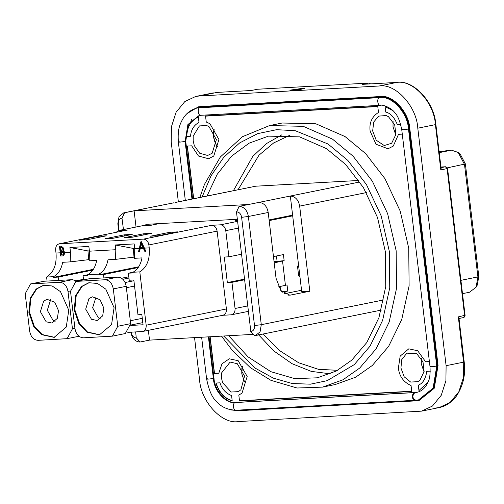 <?xml version="1.0" encoding="UTF-8"?>
<svg xmlns="http://www.w3.org/2000/svg" width="504" height="504" viewBox="0 0 504 504"><rect width="100%" height="100%" fill="white"/><g stroke="black" fill="none" stroke-linecap="round" stroke-linejoin="round"><path stroke-width="0.76" d="M194.544 337.623L199.521 379.386C200.63 401.26 221.867 424.469 238.14 421.583L421.571 411.138L432.457 406.041L441.233 395.312L445.901 380.797L446.109 365.69L417.791 128.199C416.682 106.319 395.445 83.116 379.172 86.001L396.793 82.435C413.06 79.544 434.297 102.753 435.406 124.633L435.21 124.457M190.021 124.078L191.539 119.612M187.047 113.558L198.374 106.842L201.115 106.489L380.249 96.541C392.717 94.33 408.99 112.115 409.84 128.879L438.045 365.413L434.309 388.111L419.24 400.239L416.506 400.592L237.365 410.539L231.588 410.01M430.252 371.146L426.768 371.335C425.666 378.838 422.85 383.443 418.307 385.157L418.925 390.335L419.971 390.127M123.448 229.541L121.987 218.188C119.385 218.679 118.163 220.67 118.32 224.173L119.064 230.429M139.973 342.046C135.059 341.687 131.979 338.323 130.744 331.953L131.223 332.388C131.897 335.859 133.579 337.699 136.256 337.894L135.658 331.916M237.352 219.284L145.832 224.362L145.971 225.534M236.464 211.831L250.847 331.525C253.449 331.04 254.671 329.043 254.514 325.54L241.611 217.325C240.937 213.853 239.255 212.02 236.571 211.825L239.041 206.407L248.478 204.492L134.108 210.848L136.03 226.995M309.815 291.243L289.838 295.193L280.829 290.518L276.047 278.265L268.204 212.48C267.057 206.287 263.983 202.923 258.968 202.387L290.43 196.018C295.438 196.554 298.519 199.918 299.659 206.111L309.815 291.243L301.726 291.69L299.956 276.847L298.626 275.644L297.486 266.068L298.645 265.829M297.486 266.068L298.815 267.271L292.603 215.158L269.092 219.914M299.956 276.847L298.815 267.271M439.116 151.654L451.477 150.16L458.193 152.447L460.102 153.922L465.381 163.932L478.8 276.457L477.288 285.069L476.104 287.173L469.526 292.238M478.8 276.457L477.905 276.904L464.493 164.38L458.193 152.447M460.902 280.344L477.905 276.904L476.104 287.173M284.388 293.725L301.556 290.254M290.317 196.024L292.603 215.158M239.041 206.407L239.148 206.401C244.068 206.753 247.143 210.118 248.384 216.487L261.286 324.702L260.077 331.871L255.383 335.576L254.457 335.683L250.74 331.531M148.359 330.353L149.524 340.124L253.273 334.366M174.056 202.759L143.653 208.832M358.772 180.47L255.805 186.19L174.982 202.488M118.648 230.511L117.835 223.738L119.051 216.575L123.745 212.864L134.108 210.848M149.524 340.124L139.973 342.04L136.256 337.894M122.094 218.182L124.671 212.757M140.087 342.04L136.37 337.888M207.005 196.006L217.211 174.327L231.538 156.19L249.089 143.18L268.462 136.143L299.565 136.855L326.554 148.667L345.574 164.417L363.409 187.557L377.502 217.52L385.396 251.843L385.736 286.574L378.926 317.703L366.811 342.506L351.767 360.146L336.3 371.013L317.388 377.805L294.745 378.636L270.881 371.694L248.107 356.901L228.684 335.727M282.183 123.014L315.838 123.782L345.051 136.565L365.639 153.613L384.943 178.655L400.201 211.088L408.738 248.233L409.109 285.831L401.738 319.517L388.628 346.368L372.343 365.463L355.604 377.225L335.129 384.571L322.547 387.116L343.016 379.77L359.761 368.008L376.041 348.913L389.157 322.062L396.528 288.376L396.157 250.778L387.614 213.639L372.361 181.207L353.058 156.158L332.47 139.11L303.257 126.328L269.596 125.559L282.183 123.014M193.498 198.74L187.217 146.072L191.684 145.82L198.475 156.007L208.524 158.754L213.778 156.051L218.925 139.488L209.922 123.707L206.256 122.025L205.55 116.128L377.786 106.558L378.491 112.455C371.895 116.638 369.104 122.85 370.125 131.09L375.99 144.226L388.011 148.787L393.271 146.084L398.513 134.335L402.274 134.127L398.513 134.335L393.271 146.084L388.011 148.787L375.99 144.226L370.125 131.09C369.104 122.85 371.895 116.638 378.491 112.455L377.761 106.319L205.525 115.888L206.256 122.025L209.922 123.707L218.925 139.488L213.778 156.051L208.524 158.754L198.475 156.007L191.684 145.82L187.4 146.059L193.675 198.708M385.069 106.394L385.743 112.058C390.625 113.243 394.506 117.476 397.366 124.759L400.762 124.57L397.366 124.759C394.506 117.476 390.625 113.243 385.743 112.058L385.106 106.684L392.742 110.54M425.628 361.759L429.395 361.551L425.628 361.759L417.671 350.746L408.788 348.831L417.671 350.746L425.628 361.759M210.137 336.76L214.515 373.483L218.799 373.25L221.968 363.856L229.301 358.798L238.184 360.713L247.181 376.488L242.04 393.057L238.82 395.123L239.494 400.781L411.73 391.217L411.056 385.56C403.553 382.158 399.332 376.337 398.387 368.096L400.17 356.108L408.807 348.825M257.185 89.309L251.2 90.518L216.928 92.421L199.313 95.987L379.172 86.001M199.313 95.987L195.741 96.447L184.855 101.537L176.079 112.272L171.41 126.787L171.203 141.889L178.347 201.808M199.004 122.428L198.337 116.865C191.211 119.977 187.299 126.51 186.619 136.464L190.537 136.244C191.085 129.723 193.908 125.118 199.004 122.428L198.362 117.054C191.211 120.047 187.249 126.517 186.474 136.471L190.537 136.244C191.085 129.723 193.908 125.118 199.004 122.428M301.827 88.446L304.309 88.54L299.458 89.618L289.907 90.26L301.827 88.446L304.309 88.54L299.458 89.618L290.039 90.14L301.827 88.446M231.569 395.527C225.905 393.435 222.031 389.201 219.939 382.826L216.096 383.04C219.215 392.553 224.57 398.412 232.174 400.604L231.569 395.527C225.905 393.435 222.031 389.201 219.939 382.826L215.876 383.046C219.001 392.786 224.444 398.74 232.205 400.894L231.569 395.527M417.791 128.199L435.406 124.633L440.805 169.886L441.019 168.185M464.43 315.422L458.331 316.871L458.911 318.244M415.819 400.239C412.266 398.343 411.963 395.791 414.905 392.578L417.262 392.269M200.661 115.284L201.146 115.258C198.053 116.537 196.988 107.604 200.233 107.598L379.733 97.631C376.488 97.631 377.553 106.571 380.646 105.292L380.432 105.317C382.473 104.208 392.081 108.209 394.752 112.713C397.618 115.315 399.949 120.966 401.745 129.667L430.006 366.679C430.366 373.451 429.855 378.265 428.463 381.125C425.886 387.444 422.05 391.18 416.959 392.339L414.181 392.622C411.239 395.829 411.541 398.387 415.094 400.283M402.683 129.37C401.449 129.906 403.383 129.799 408.486 129.049L409.116 128.923L437.377 365.935L436.748 366.061C431.644 366.811 429.71 366.918 430.945 366.383M380.432 105.317L200.907 115.29M199.395 115.441L188.427 124.601L185.737 141.328L185.107 141.454C180.004 142.204 178.069 142.311 179.304 141.775M185.321 200.397L178.366 142.071C177.49 129.37 179.708 124.375 183.147 118.352C186.637 112.865 191.438 109.387 197.549 107.913L380.363 97.499C392.484 95.363 408.284 112.612 409.116 128.923M209.047 336.823L213.998 378.34L213.368 378.466C208.265 379.216 206.331 379.323 207.566 378.788M185.737 141.328L192.604 198.923M415.573 400.271L236.105 410.237C227.247 409.853 220.538 406.709 215.983 400.806C212.096 397.587 208.977 390.348 206.627 379.084L201.638 337.233M197.549 107.913L200.863 107.472M415.542 400.271L418.503 399.924L433.106 388.13L436.748 366.061L408.486 129.049C407.654 112.738 391.854 95.495 379.733 97.631L380.363 97.499M437.377 365.935L433.736 388.004L418.503 399.924M213.998 378.34C214.635 390.839 226.75 404.057 236.036 402.419L235.406 402.545C232.161 402.551 233.226 411.484 236.319 410.206M393.007 126.832L395.798 134.946L393.026 126.8L393.089 121.552L393.007 126.832M372.664 130.952L373.716 122.044L378.611 116.115L386.159 115.548L388.489 116.714L394.72 124.904L395.867 134.48L391.652 143.256L384.243 145.536L376.217 140.2L372.664 130.952M213.52 136.798L216.065 144.509L217.766 146.941C215.92 145.177 214.509 141.788 213.532 136.773L214.15 129.081L213.583 131.607L213.52 136.798M193.177 140.918L193.189 136.099L199.42 125.918L206.672 125.515L209.002 126.68L216.386 139.627L212.165 153.222L207.617 155.478L199.641 153.21L194.33 145.675L193.177 140.918M241.781 373.804L244.566 381.919L241.794 373.773L242.411 366.08L241.844 368.613L241.781 373.804M221.439 377.918L221.445 373.099L230.107 362.086L237.258 363.686L244.572 376.104L240.893 389.775L238.405 391.627L231.153 392.03L222.592 382.675L221.439 377.918M421.344 358.546L421.268 363.831L424.059 371.952L421.287 363.806L421.35 358.552M400.926 367.951L401.757 359.636L406.829 353.14L416.751 353.714L422.982 361.91L424.122 371.486L419.914 380.255L417.892 381.66L410.64 382.064L404.202 376.816L400.926 367.951M430.838 371.114L426.768 371.335C425.666 378.838 422.85 383.443 418.307 385.157L418.95 390.524L428.035 382.19M214.515 373.458L218.799 373.25L221.968 363.856L229.301 358.798L238.184 360.713L247.181 376.488L242.04 393.057L238.82 395.123L239.52 401.02L411.762 391.457L411.056 385.56C403.553 382.158 399.332 376.337 398.387 368.096L400.17 356.108L408.788 348.831M239.52 401.02L241.164 400.686M209.954 336.773L214.332 373.495M201.216 106.489L198.223 107.094L380.098 96.793C392.566 94.582 408.839 112.367 409.689 129.131L437.894 365.665L434.152 388.364L419.089 400.491L416.354 400.844L237.214 410.791L227.493 408.927M236.036 402.419L415.535 392.452M60.644 252.781L56.013 253.039L55.667 250.123C55.522 246.437 56.813 244.327 59.541 243.785L143.546 239.123L211.787 225.307C214.609 225.54 216.386 227.48 217.117 231.128L226.397 308.965C226.542 312.65 225.25 314.761 222.516 315.302L231.178 314.824C233.906 314.282 235.198 312.171 235.053 308.486L231.941 282.341L244.566 279.783M231.178 314.824L248.333 311.384M169.634 232.319L177.559 231.878L158.382 235.759L150.457 236.2L169.634 232.319L169.735 233.465M143.823 234.902L143.722 233.755L151.647 233.321L132.47 237.201L124.545 237.642L143.722 233.755M278.523 286.852L285.428 285.308L282.53 260.984L274.214 262.899M274.069 261.658L284.143 260.656L283.418 254.577L273.464 256.593M282.53 260.984L284.143 260.656M276.457 255.988L277.061 261.053M282.347 292.163L287.765 291.066L287.041 284.981L285.428 285.308M287.765 291.066L281.597 291.406M280.092 286.474L280.526 290.134M130.744 325.452L143.06 324.771L141.838 314.553L137.97 314.767L133.825 279.985L129.219 280.243L128.381 273.187L132.987 272.929L132.905 272.261L139.81 271.877L146.173 325.206C146.317 328.891 145.02 331.002 142.292 331.544L127.789 332.35M132.905 272.273L128.381 273.187M121.603 278.227L128.81 276.809M138.713 266.792L98.904 274.825L103.509 274.567L138.216 267.542M103.509 274.567L103.906 277.912M83.557 279.859L83.059 275.701L87.665 275.449L87.589 274.774L98.822 274.151L98.904 274.825M98.822 274.151C103.509 271.713 106.571 266.925 108.013 259.781L115.523 259.365L134.02 257.141L133.283 248.422L115.24 244.976L115.813 249.719L89.428 251.187L89.183 260.826L96.692 260.411C95.262 267.555 92.226 272.343 87.589 274.774L83.059 275.701M134.707 248.346L133.283 248.422M139.684 248.396L134.744 248.667L134.499 258.313L142.008 257.897C140.578 265.035 137.548 269.823 132.905 272.261M143.546 239.123C146.368 239.356 148.144 241.296 148.875 244.944L149.222 247.867L144.434 248.132L145.763 251.263L144.799 251.351L143.338 248.296L139.999 248.478L139.249 251.66L138.524 251.698L140.862 241.775L141.353 241.693L140.862 241.775M139.81 271.877C146.973 267.29 150.11 259.289 149.222 247.867M223.014 315.239L142.292 331.544M124.419 235.979L124.318 234.833L132.243 234.398L113.066 238.279L105.141 238.72L124.318 234.833M89.428 251.187L88.862 246.443L69.924 247.496L70.497 252.239L64.966 252.542L62.981 255.874L60.619 256.026L59.459 246.298L61.293 246.135L59.459 246.298M47.08 281.068L46.601 277.055L53.506 276.671C58.187 274.233 61.255 269.438 62.698 262.3L70.207 261.885L88.698 259.661L87.967 250.942L89.384 250.86M70.207 261.885L70.497 252.239M69.924 247.496L87.967 250.942M87.148 239.715L79.229 240.156L98.406 236.275L106.331 235.834L87.148 239.715M98.507 237.416L98.406 236.275M76.287 280.747L83.494 279.323M92.9 270.062L58.193 277.087L58.59 280.426M93.397 269.306L53.588 277.339L58.193 277.087M53.506 276.671L53.588 277.339M59.05 243.848L127.783 229.969L59.05 243.848M56.013 253.039C56.895 264.461 53.758 272.469 46.601 277.055M61.891 250.23L61.009 250.299L60.638 247.181M61.053 250.349L60.612 250.375L60.241 247.256L61.135 247.212L62.868 248.554L61.456 250.274M60.612 250.375L61.009 250.299M62.105 254.942L62.761 254.867L63.977 253.058L62.559 251.389L60.732 251.376L61.16 254.993L62.433 254.873L61.488 254.923L61.129 251.294M61.16 254.993L61.488 254.923M64.966 252.542L63.321 250.532L62.918 250.614L64.632 253.027M62.918 250.614L63.523 248.497L60.896 246.217M63.321 250.532L63.926 248.415L63.523 248.497M63.926 248.415L61.293 246.135M65.035 252.945L63.46 255.761M115.523 259.365L115.813 249.719M115.24 244.976L134.177 243.923L134.744 248.667M143.287 247.231L140.622 247.382M140.238 247.464L141.126 243.671L142.871 247.313L140.238 247.464L140.635 247.382L141.385 244.207M140.956 241.769L145.517 251.313M140.395 248.396L139.249 251.66M144.434 248.132L141.353 241.693M211.787 225.307L220.443 224.828L237.598 221.351M237.491 220.45L235.116 220.582L237.453 220.109M159.125 223.625L151.118 225.25L142.462 225.729L119.127 230.454L127.783 229.969M116.166 232.287L118.635 230.517L142.462 225.729M118.635 230.517L119.127 230.454M231.941 282.341L227.336 282.593L224.286 257.053L228.892 256.801L225.773 230.649C225.042 227.002 223.266 225.055 220.443 224.828M241.523 254.243L228.892 256.801M227.336 282.593L244.49 279.122M55.119 321.376L53.078 320.393L47.307 310.275L50.702 299.571M58.514 310.672L57.374 318.352L51.849 323.02L46.154 321.791L40.383 311.68L43.684 301.058L47.055 299.326L54.76 302.249L58.514 310.672M54.413 337.296L42.197 334.536L34.247 326.145L29.509 312.278L30.901 298.078L36.761 288.918L43.861 285.182M68.764 310.193L66.257 327.096L54.098 337.365L41.567 334.662L33.617 326.271L28.879 312.411L30.271 298.204L36.13 289.05L43.546 285.239L52.17 285.976L60.499 291.671L68.764 310.193M38.046 340.339C33.604 339.973 30.801 336.911 29.654 331.166L25.2 293.813L30.536 283.935L59.598 282.265C64.04 282.631 66.837 285.692 67.99 291.438L72.444 328.784L67.108 338.669L38.046 340.339M76.923 281.201L72.494 279.657L44.207 281.226L30.536 283.935M100.435 318.862L98.393 317.873L92.623 307.761L96.018 297.051M103.83 308.152L102.69 315.838L97.165 320.5L91.47 319.278L85.699 309.16L89 298.544L92.371 296.812L100.075 299.735L103.83 308.152M99.729 334.776L87.513 332.016L79.563 323.631L74.825 309.765L76.217 295.558L82.076 286.404L89.177 282.662M114.08 307.679L111.573 324.582L99.414 334.845L86.883 332.142L78.933 323.757L74.195 309.891L75.587 295.684L81.446 286.53L88.862 282.725L97.486 283.456L105.815 289.157L114.08 307.679M83.362 337.819C78.92 337.453 76.123 334.398 74.97 328.646L70.516 291.299L75.852 281.421L104.914 279.752C109.355 280.117 112.159 283.172 113.305 288.924L117.76 326.271L112.423 336.149L83.362 337.819M112.423 336.149L125.326 333.541L130.656 323.656L126.202 286.31C125.055 280.564 122.258 277.502 117.81 277.137L89.523 278.706L75.852 281.421M440.805 169.886L447.092 168.613L464.619 315.599L463.554 317.57C463.598 318.219 464.115 317.507 465.091 315.447L447.565 168.462L445.416 166.78L446.903 168.437M445.536 166.761L440.95 167.013L445.416 166.78L441.076 167.656M447.382 167.845L465.381 163.932M439.23 152.643L451.477 150.16M291.066 295.035L288.603 295.174M366.364 192.604L299.659 206.111M359.806 181.969L290.43 196.018M254.514 325.54L261.286 324.702L383.739 299.911M268.204 212.48L248.384 216.487L241.611 217.325M258.968 202.387L239.148 206.401L236.571 211.825M250.847 331.525L254.564 335.677M175.839 202.381L255.805 186.19M121.987 218.188L124.557 212.764L144.377 208.751M118.32 224.173L117.835 223.738M238.064 189.718L259.018 155.15L273.653 142.947L289.989 135.185M337.586 370.314L318.408 369.319L298.658 362.767L279.758 350.715L263.057 334.026M257.922 334.108L273.861 350.973L292.043 363.693L311.296 371.385L330.334 373.829M281.944 134.77L266.477 143.577L252.806 156.341L233.434 190.657M223.7 336.004L254.999 368.04L273.376 378.151L292.2 383.512L310.414 384.174L327.165 380.671L354.306 364.6L369.999 346.198L382.637 320.323L389.743 287.853L389.384 251.616L381.15 215.819L366.452 184.565L347.848 160.423L328.003 143.993L295.262 130.712L276.671 129.679L257.752 133.598L239.721 142.871L223.82 157.229L211.075 175.738L202.091 197.001M458.331 316.871L463.535 361.948M446.109 365.69L463.724 362.124L463.522 377.225L458.848 391.747L450.072 402.476L439.186 407.572L435.614 408.026M257.739 89.233L368.808 83.059L257.613 89.227L251.168 90.512L217.174 92.408M441.12 168.468L435.878 124.482C434.032 100.453 412.07 79.386 396.913 82.417L362.521 84.338L368.808 83.059L370.156 83.903M362.804 84.313L397.045 82.423M199.093 115.498L187.898 124.538L185.107 141.454L191.974 199.048M208.41 336.855L213.368 378.466C214.005 390.965 226.12 404.183 235.406 402.545L414.181 392.622M380.098 96.793L381.471 96.516M202.602 106.407L200.957 106.741M247.684 305.928L235.053 308.486M133.976 256.637L134.757 256.542M269.168 220.594L292.679 215.832M148.875 244.944L217.117 231.128M226.397 308.965L146.173 325.206M88.66 259.151L89.441 259.056M64.291 252.58L61.305 252.75M225.773 230.649L238.405 228.091M31.311 283.834L44.207 281.226M59.598 282.265L72.494 279.657M67.99 291.438L70.478 290.934M72.444 328.784L74.926 328.287M130.309 320.752L142.292 318.326M126.372 287.715L134.549 286.058M125.15 282.524L133.913 280.747M122.926 279.298L128.961 278.076M76.627 281.32L89.523 278.706M104.914 279.752L117.81 277.137M113.305 288.924L126.202 286.31M117.76 326.271L130.656 323.656M462.489 293.662L469.64 292.213M255.421 335.57L381.314 310.086M123.707 212.871L143.527 208.858M199.842 197.455L204.479 184.357L220.387 156.946L242.418 136.716L269.596 125.559M221.521 336.13L232.092 350.123L250.381 367.681L270.919 380.331L297.051 388.004L322.547 387.116M458.949 317.986L464.197 361.973C465.784 374.478 463.182 385.869 456.372 396.138C451.483 402.482 445.75 406.293 439.186 407.572L421.571 411.138M213.356 92.881L195.741 96.447M370.629 83.878L368.934 83.047M458.508 318.591L463.554 317.57M150.866 225.263L158.873 223.644M78.939 336.269L67.108 338.669M130.744 325.061L142.802 322.623M122.9 279.273L128.961 278.044"/></g></svg>

